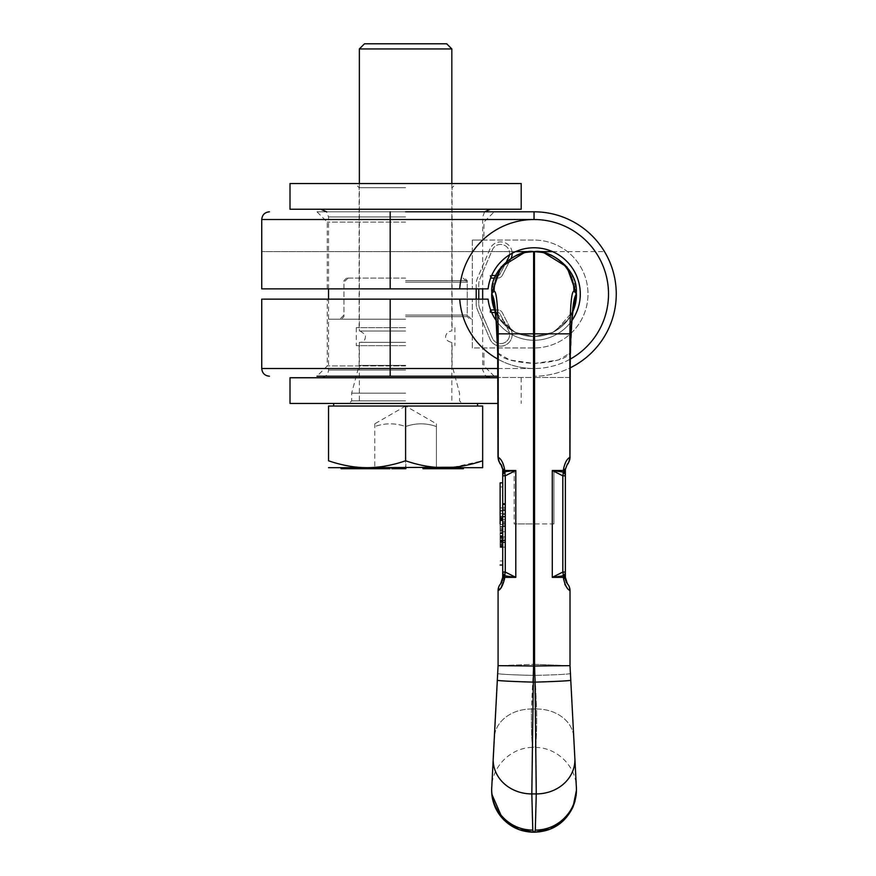 <?xml version="1.0" encoding="UTF-8"?>
<svg xmlns="http://www.w3.org/2000/svg" width="876" height="876" viewBox="0 0 876 876"><rect width="100%" height="100%" fill="white"/><g stroke="black" fill="none" stroke-linecap="round" stroke-linejoin="round"><path stroke-width="0.66" stroke-dasharray="4.38 3.29" d="M497.831 359.116A74.504 74.504 0 0 0 534.042 368.511A74.504 74.504 0 0 1 459.725 299.154L390.181 299.154L390.181 368.511L261.738 368.511M497.951 368.511L534.042 368.511A74.504 74.504 0 0 0 608.546 294.007A74.504 74.504 0 0 0 534.042 219.515A74.504 74.504 0 0 0 459.725 288.872L261.738 288.872M459.725 288.872L488.096 288.872A46.242 46.242 0 0 1 558.636 254.85A46.242 46.242 0 0 1 558.636 333.176A46.242 46.242 0 0 1 488.096 299.154A46.242 46.242 0 0 0 558.636 333.176A46.242 46.242 0 0 0 558.636 254.85A46.242 46.242 0 0 0 488.096 288.872L327.252 288.872L488.096 288.872A46.242 46.242 0 0 1 558.636 254.85A46.242 46.242 0 0 1 558.636 333.176A46.242 46.242 0 0 1 488.096 299.154L459.725 299.154M261.738 299.154L390.181 299.154M472.306 347.958L472.306 299.154L472.306 347.958L534.042 347.958A53.951 53.951 0 0 0 587.993 294.007A53.951 53.951 0 0 0 534.042 240.068L472.306 240.068L483.946 240.068L472.306 240.068L472.306 288.872L472.306 240.068L534.042 240.068A53.951 53.951 0 0 1 587.993 294.007A53.951 53.951 0 0 1 534.042 347.958L472.306 347.958M405.599 365.938L327.252 365.938L405.599 365.938M405.599 222.088L327.252 222.088L405.599 222.088M405.599 376.22L316.97 376.22L405.599 376.22M497.995 376.22L316.97 376.22L327.252 365.938L327.252 299.154M390.181 376.22L390.181 368.511L534.042 368.511A74.504 74.504 0 0 0 570.254 359.116M496.112 320.463A46.242 46.242 0 0 0 571.973 320.463A46.242 46.242 0 0 1 496.112 320.463M261.738 219.515L534.042 219.515L534.042 211.806A82.202 82.202 0 0 1 616.255 294.007A82.202 82.202 0 0 1 534.042 376.22A82.202 82.202 0 0 0 570.145 367.865L571.973 320.463M405.599 211.806L316.97 211.806L494.228 211.806L405.599 211.806L494.228 211.806L483.946 222.088L483.946 240.068M524.231 252.671L528.228 251.959L515.11 255.891L502.802 265.056L494.535 278.261L491.655 293.504L492.334 295.103C494.951 299.165 496.78 317.835 497.809 351.101L497.995 377.501L533.44 377.501L533.528 664.347L498.083 665.661L494.863 726.992M491.655 790.327L491.655 789.298L491.655 790.327C491.075 812.698 511.168 832.791 533.528 832.2L532.783 830.087C510.828 830.711 491.097 811.154 491.655 789.309L491.677 788.203M543.865 252.671L539.857 251.959L552.975 255.891L565.283 265.056L573.561 278.261L576.43 294.599A41.873 41.84 180 0 1 534.557 336.439L534.557 336.395A41.873 41.873 0 0 0 576.43 294.544A41.873 41.873 0 0 1 534.557 336.395A41.873 41.873 0 0 0 576.43 294.544A41.873 41.873 0 0 1 534.557 336.395L533.528 336.395A41.873 41.873 0 0 1 491.655 294.544A41.873 41.873 0 0 0 533.528 336.395A41.873 41.873 0 0 1 491.655 294.544A41.873 41.873 0 0 0 533.528 336.395L534.557 336.395L534.042 363.496C510.533 361.93 498.455 357.791 497.809 351.101L497.995 457.152C499.243 462.265 500.152 464.576 500.689 464.105L500.765 464.181A10.271 10.184 138.4 0 1 498.214 457.36C501.192 458.925 503.317 462.911 504.587 469.295L504.587 470.5L515.811 470.5L505.277 475.81A5.136 2.431 -111.4 0 1 505.123 472.022L504.357 471.627A5.136 3.843 180 0 0 502.704 474.453L502.704 475.745A5.136 4.446 -0 0 1 505.08 472A5.136 2.431 -111.8 0 0 505.277 475.745L514.19 470.828L514.19 523.936L515.8 523.936L515.811 577.361L504.587 577.361L515.811 577.361L504.324 576.244L515.811 577.361L515.811 470.5L505.123 472.022A5.136 4.479 0 0 0 502.704 475.81L502.704 470.5L514.081 470.5L505.08 472A5.136 2.431 68.2 0 0 505.277 475.745L502.704 475.745A5.136 4.446 180 0 1 505.08 472L514.19 470.828L514.19 523.936L533.528 523.936L533.353 675.396A35.719 1.139 -178.8 0 1 497.667 673.534L491.721 787.108A41.117 40.898 -6.8 0 0 532.783 830.087L531.82 793.919L536.265 793.919L534.557 666.001L534.448 251.62L533.528 251.62A39.453 39.267 174.5 0 0 526.049 252.365A39.453 39.267 174.5 0 0 526.027 252.365A39.453 39.267 174.5 0 0 494.152 291.259L491.852 293.285L491.852 294.643A41.873 41.654 -59.3 0 0 512.175 330.635A41.873 41.654 120.7 0 0 512.186 330.635A41.873 41.654 120.7 0 0 533.572 336.45L533.44 523.936L515.789 523.936L515.811 577.361L505.277 572.05L502.704 572.05L505.277 572.05L515.811 577.361L505.277 572.05A5.136 2.431 -68.6 0 0 505.123 575.839A5.136 4.479 180 0 1 502.704 572.05L502.704 572.324M531.82 793.919L533.528 666.001L533.637 251.62A39.453 39.267 174.5 0 0 533.626 251.62L533.528 251.62C519.457 248.872 489.355 268.428 491.852 293.285L491.655 293.504M534.557 251.62L534.448 251.631A39.453 39.267 5.5 0 1 534.47 251.62L534.557 251.62C548.639 248.872 578.74 268.428 576.233 293.285L575.762 295.103C573.134 299.165 571.316 317.835 570.287 351.101L569.871 457.36C566.892 458.925 564.768 462.911 563.498 469.295C565.699 461.619 567.867 457.611 569.969 457.261L570.101 377.501L533.44 377.501L534.042 363.496L534.645 377.501L534.557 664.347L570.013 665.661L573.222 726.992M576.43 790.327L576.43 789.298L576.43 790.327C577.021 812.687 556.928 832.791 534.557 832.2L535.302 830.087C557.267 830.711 576.999 811.154 576.43 789.309L576.419 788.203M495.148 311.33A41.873 41.84 180 0 0 533.528 336.439L534.524 336.45A41.873 41.654 -120.7 0 0 555.91 330.635L555.91 330.635A41.873 41.654 59.3 0 1 534.524 336.45L534.557 336.439A41.873 41.84 0 0 0 572.937 311.33M495.104 311.002A41.873 41.654 120.7 0 0 512.175 330.635A41.873 41.654 -59.3 0 0 512.186 330.635A41.873 41.654 -59.3 0 0 533.572 336.45L533.528 336.439A41.873 41.84 0 0 1 491.655 294.599M536.265 793.919L535.302 830.087A41.117 40.898 -173.2 0 0 576.375 787.108C575.773 765.536 556.129 746.899 534.557 747.425L533.539 747.425C511.956 746.899 492.323 765.547 491.721 787.108L493.166 759.492L491.655 789.309M495.564 771.636A38.632 34.131 -0.4 0 1 493.232 758.255L497.316 680.247A35.752 0.854 1.6 0 0 533.024 682.119L535.061 682.119A35.752 0.854 178.4 0 0 570.78 680.247L576.331 786.188M497.897 669.078L497.667 673.48L497.897 669.078M533.528 666.001L498.083 665.661L533.528 664.347L531.458 709.012C531.217 734.668 531.907 747.469 533.539 747.425C531.907 747.469 531.217 734.668 531.458 709.012A37.186 29.904 -179.2 0 0 494.316 737.472L491.743 786.692M493.232 758.255L491.764 786.188M497.667 673.534A35.719 1.139 1.2 0 0 533.353 675.396L531.458 709.012A37.186 29.904 0.8 0 0 494.316 737.472L494.863 727.014M570.407 352.032L570.287 351.101C569.63 357.791 557.552 361.93 534.042 363.496L534.645 377.501L534.732 675.396L533.353 675.396L534.732 675.396L536.627 709.012C536.868 734.668 536.178 747.469 534.557 747.425C536.178 747.469 536.868 734.668 536.627 709.012A37.186 29.904 -0.8 0 1 573.769 737.472L576.43 789.309M534.557 666.001L570.013 665.661L534.557 664.347L536.627 709.012A37.186 29.904 179.2 0 1 573.769 737.472L576.353 786.692M570.188 669.078L570.418 673.48L570.188 669.078M573.222 727.014L570.418 673.534A35.719 1.139 -1.2 0 1 534.732 675.396A35.719 1.139 178.8 0 0 570.418 673.534M502.704 475.548L502.704 474.409A5.136 3.833 0 0 1 504.324 471.616A2.059 1.675 -90 0 0 504.587 470.5L502.704 470.5L504.357 471.627A2.059 1.675 90 0 0 504.631 470.5L504.631 469.295C502.386 461.619 500.218 457.611 498.126 457.261L498.214 333.833C497.875 305.33 496.517 291.139 494.152 291.259M497.995 457.152L498.126 457.261A10.271 10.184 138 0 0 500.722 464.127L500.689 464.105M502.704 475.745L502.704 474.453A5.136 3.843 0 0 1 504.357 471.627A2.059 1.675 -90 0 0 504.631 470.5L514.19 470.828L505.277 475.745L502.704 475.745M502.704 578.598L502.627 579.649L502.704 578.565L504.587 578.565L500.524 588.343L504.587 577.361A2.059 1.675 90 0 0 504.324 576.244A2.059 1.675 90 0 1 504.587 577.361L502.704 577.361L504.587 577.361A2.059 1.675 -90 0 0 504.324 576.244L505.123 575.85A5.136 4.479 0 0 1 502.704 572.05L502.704 573.452L502.704 572.05L502.704 573.452L502.704 572.05L505.277 572.05A5.136 2.431 111.4 0 0 505.123 575.839A5.136 4.479 -0 0 1 502.704 572.05L502.704 573.452A5.136 3.833 180 0 0 504.324 576.244L502.704 577.361L502.704 573.452A5.136 3.833 -0 0 0 504.324 576.244A5.136 3.833 0 0 1 502.704 573.452M502.704 482.829L502.704 565.031M502.704 523.936L502.704 482.829L502.704 523.936M502.704 545.376L502.704 516.227L502.704 546.963L502.704 545.376L500.13 545.376L500.13 547.412L500.13 516.227L500.13 546.963L500.13 545.376L502.704 545.376M502.704 495.663L502.704 513.643L502.704 495.663L500.13 495.663L500.13 513.643L500.13 495.663L502.704 495.663M502.704 529.98L502.704 516.588L502.704 529.98L500.13 529.98L500.13 516.588L500.13 529.98M502.66 468.496L502.704 469.24M502.704 475.81L505.277 475.81L505.277 572.05A5.136 2.431 111.4 0 0 505.123 575.839M502.704 578.565L504.587 578.565C502.901 585.551 500.733 589.559 498.083 590.599A10.271 10.271 0 0 1 498.553 587.511M501.773 582.244L502.047 581.686M502.298 581.018L502.485 580.394L502.298 581.018M500.722 583.723A10.271 10.271 92.8 0 0 498.083 590.599A10.271 10.271 -87.2 0 1 500.722 583.723M564.834 584.336L563.498 578.565C565.184 585.551 567.363 589.559 570.013 590.599C567.407 589.636 565.239 585.617 563.498 578.565L563.498 577.361L552.285 577.361L562.819 572.05L565.381 572.313M565.381 475.81L565.392 474.409L565.381 475.81L562.819 475.81A5.136 2.431 -68.6 0 0 562.972 472.022L563.772 471.616A5.136 3.833 180 0 1 565.381 474.409L565.381 470.5L563.739 471.627A5.136 3.843 0 0 1 565.381 474.453L565.381 475.788L565.381 474.453L565.381 475.745L562.819 475.745L553.895 470.828L553.895 523.936L552.296 523.936L552.285 577.361L562.819 572.05L552.285 577.361L562.972 575.85A5.136 2.431 68.6 0 0 562.819 572.05L565.381 572.05L565.381 573.452L565.381 572.05L565.381 573.452L565.381 572.05L562.819 572.05L562.819 475.745L553.895 470.828L553.895 523.936L552.296 523.936L552.285 577.361L552.285 470.5L562.972 472.022A5.136 4.479 180 0 1 565.381 475.81L565.381 475.548M562.819 475.745A5.136 2.431 -68.2 0 0 563.005 472A5.136 2.431 111.8 0 1 562.819 475.745L565.381 475.745A5.136 4.446 180 0 0 563.005 472L554.015 470.5L563.005 472A5.136 4.446 0 0 1 565.381 475.745L565.381 474.453A5.136 3.843 180 0 0 563.739 471.627L565.381 470.5L563.739 471.627A2.059 1.675 -90 0 1 563.498 470.5L563.465 469.295L563.498 470.5L552.285 470.5L562.819 475.81M562.972 575.85L552.285 577.361L563.498 577.361L563.498 578.565L563.498 577.361L565.381 577.361L562.972 575.85A5.136 4.479 -0 0 0 565.381 572.05A5.136 4.479 180 0 1 562.972 575.85L563.772 576.244A5.136 3.833 180 0 0 565.381 573.452L565.381 572.05A5.136 4.479 180 0 1 562.972 575.85L563.772 576.244A5.136 3.833 -0 0 0 565.381 573.452L565.381 577.361L563.498 577.361L565.381 577.361L563.772 576.244A5.136 3.833 180 0 0 565.381 573.452M565.381 470.5L563.465 470.5A2.059 1.675 -90 0 0 563.739 471.627A2.059 1.675 90 0 1 563.465 470.5L553.895 470.828L565.381 470.5L563.465 470.5L563.465 469.295C565.699 461.619 567.867 457.611 569.969 457.261A10.271 10.184 42 0 1 567.374 464.127L567.33 464.181A10.271 10.184 41.6 0 0 569.871 457.36L569.871 333.833C570.221 305.33 571.568 291.139 573.933 291.259L576.43 293.504M565.458 579.649L567.363 583.723A10.271 10.271 87.2 0 1 570.013 590.599L565.743 585.967M563.498 578.565L565.381 578.598M565.611 580.394L566.049 581.686M570.013 590.599A10.271 10.271 -92.8 0 0 567.363 583.723A10.271 10.271 0 0 1 570.013 590.599L569.553 587.577M533.593 251.62L541.937 252.343L533.637 251.631A39.453 39.267 174.5 0 0 533.593 251.62L526.049 252.365M534.535 251.62L533.539 251.62L534.535 251.62A39.453 39.267 5.5 0 1 542.047 252.365A39.453 39.267 5.5 0 1 542.058 252.365A39.453 39.267 5.5 0 1 573.933 291.259M565.425 468.496L565.381 469.24M576.43 294.599L576.233 294.643A41.873 41.654 -120.7 0 1 555.91 330.635L572.937 311.352L573.178 309.721M500.13 523.936L500.13 482.829L500.13 523.936M500.13 519.413L500.13 532.411L500.13 519.413L502.704 519.413M500.13 544.828L500.13 536.528L500.13 544.828L502.704 544.828M500.13 536.528L502.704 536.572L500.13 536.528M502.704 547.412L500.13 547.412M502.704 533.199L500.13 533.199M502.704 516.588L500.13 516.588L502.704 516.588M502.704 519.753L500.13 519.753M502.704 523.366L505.277 523.366L505.277 520.793L502.704 520.793L502.704 507.313L502.704 521.439L502.704 503.459L502.704 526.575L502.704 508.595L502.704 525.939L502.704 520.793L500.13 520.771M502.704 520.388L500.13 520.388M502.704 516.227L500.13 516.227L502.704 516.227M502.704 532.411L500.13 532.411M502.704 530.779L500.13 530.779M502.704 529.235L500.13 529.235M502.704 530.418L500.13 530.418M502.704 540.284L500.13 540.284M502.704 535.597L500.13 535.597M502.704 538.061L500.13 538.061M502.704 545.19L500.13 545.19M502.704 535.959L500.13 535.959M502.704 547.051L500.13 547.051M502.704 546.624L500.13 546.624M502.704 531.141L500.13 531.141M502.704 532.86L500.13 532.86M502.704 546.963L500.13 546.963M502.704 533.692L500.13 533.692M502.704 513.643L500.13 513.643L502.704 513.643M502.704 510.588L500.13 510.588M502.704 507.905L500.13 507.905M502.704 510.971L500.13 510.971M572.981 311.002A41.873 41.654 59.3 0 1 555.91 330.635C561.779 326.726 565.699 323.2 567.67 320.058L552.887 332.398L534.042 336.68L515.197 332.398L500.426 320.058L515.197 332.398L534.042 336.68L552.887 332.398L567.67 320.058C565.83 323.08 561.91 326.606 555.91 330.635L572.937 311.352M552.285 577.361L563.498 577.361A2.059 1.675 90 0 1 563.772 576.244A2.059 1.675 -90 0 0 563.498 577.361A2.059 1.675 90 0 1 563.772 576.244L565.381 577.361M504.587 469.295L504.631 469.295C502.386 461.619 500.218 457.611 498.126 457.261L498.126 377.501L570.101 377.501M502.704 524.647L505.277 524.647L505.277 526.575L502.704 526.575L505.277 526.575L505.277 525.939L502.704 525.939L502.704 526.575L502.704 525.939L505.277 525.939L505.277 523.366M502.704 504.105L505.277 504.105L505.277 507.313L502.704 507.313L502.704 504.105L502.704 507.313L505.277 507.313L505.277 521.439L505.277 503.459L505.277 524.647M502.704 521.439L502.704 522.72L502.704 521.439L505.277 521.439L505.277 522.72L505.277 521.439L502.704 521.439M502.704 545.847L502.704 531.721L502.704 545.847L505.277 545.847L505.277 540.065L505.277 545.847L502.704 545.847M502.704 503.459L505.277 503.459L502.704 503.459M502.704 522.72L505.277 522.72L502.704 522.72M502.704 519.512L505.277 519.512M502.704 516.303L505.277 516.303M502.704 513.73L505.277 513.73M502.704 510.522L505.277 510.522M502.704 508.595L505.277 508.595L502.704 508.595M502.704 504.74L505.277 504.74L505.277 504.105M502.704 509.876L505.277 509.876L505.277 504.74M502.704 514.376L505.277 514.376L505.277 509.876M502.704 516.95L505.277 516.95L505.277 514.376M505.277 520.793L505.277 516.95M502.704 526.575L505.277 526.575L502.704 526.575M505.277 538.138L505.277 540.065L505.277 536.857L505.277 538.138L502.704 538.138M505.277 531.721L505.277 536.857L505.277 531.721L502.704 531.721L505.277 531.721M505.277 547.128L505.277 540.065L505.277 547.128L502.704 547.128L505.277 547.128M502.704 542.638L505.277 542.638M500.13 541.959L505.277 541.992M500.13 540.054L505.277 540.065M502.704 536.857L505.277 536.857L502.704 536.857M502.704 540.711L505.277 540.711M290 183.544L521.198 183.544M405.599 187.661L359.105 187.661L405.599 187.661M405.599 278.086L346.513 278.086L405.599 278.086M405.599 315.075L467.258 315.075L405.599 315.075M405.599 319.192L328.533 319.192L405.599 319.192M290 209.244L521.198 209.244M405.599 327.668L356.28 327.668L405.599 327.668M405.599 345.648L356.28 345.648L405.599 345.648M405.599 365.369L359.105 365.369L405.599 365.369M405.599 393.171L351.648 393.171L405.599 393.171M405.599 400.88L351.648 400.88L405.599 400.88M290 403.453L497.995 403.453M290 377.764L497.995 377.764M405.599 282.192L467.258 282.192L405.599 282.192M494.568 309.94L497.787 309.94A5.136 5.136 0 0 1 502.353 312.732L511.234 330.055A11.563 11.563 0 0 1 502.933 345.921A11.563 11.563 0 0 1 489.98 339.143L477.442 309.83A15.418 15.418 0 0 1 476.205 303.775L476.205 299.154M476.205 288.872L476.205 284.251A15.418 15.418 0 0 1 477.442 278.185L489.98 248.883A11.563 11.563 0 0 1 512.164 253.274M511.179 258.091L502.353 275.294A5.136 5.136 0 0 1 497.787 278.086L494.601 278.086M490.637 278.086L490.078 275.513L491.666 275.513M495.717 275.513L497.787 275.513A2.573 2.573 0 0 0 500.065 274.122L506.569 261.464M509.493 254.828A8.99 8.99 0 0 0 492.345 249.89L479.807 279.203A12.844 12.844 0 0 0 478.778 284.251L478.778 288.872M478.778 299.154L478.778 303.775A12.844 12.844 0 0 0 479.807 308.823L492.345 338.136A8.99 8.99 0 0 0 509.602 334.599A8.99 8.99 0 0 0 508.879 331.062L500.065 313.904A2.573 2.573 0 0 0 497.787 312.513L495.312 312.513L494.71 308.604M491.666 312.513L490.078 312.513L490.637 309.94M512.164 334.599A11.563 11.563 0 0 1 489.98 339.143L477.442 309.83A15.418 15.418 0 0 1 476.205 303.775L476.205 284.251A15.418 15.418 0 0 1 477.442 278.185L489.98 248.883A11.563 11.563 0 0 1 512.164 253.427A11.563 11.563 0 0 1 511.234 257.971L502.353 275.294A5.136 5.136 0 0 1 497.787 278.086L490.078 278.086L490.078 275.513L497.787 275.513A2.573 2.573 0 0 0 500.065 274.122L508.879 256.964A8.99 8.99 0 0 0 502.419 244.612A8.99 8.99 0 0 0 492.345 249.89L479.807 279.203A12.844 12.844 0 0 0 478.778 284.251L478.778 303.775A12.844 12.844 0 0 0 479.807 308.823L492.345 338.136A8.99 8.99 0 0 0 509.602 334.599A8.99 8.99 0 0 0 508.879 331.062L500.065 313.904A2.573 2.573 0 0 0 497.787 312.513L490.078 312.513L490.078 309.94L497.787 309.94A5.136 5.136 0 0 1 502.353 312.732L511.234 330.055A11.563 11.563 0 0 1 512.164 334.599M328.533 467.675L367.066 467.675C354.758 467.642 341.903 465.353 328.533 460.787L328.533 406.015L482.665 406.015L482.665 467.675L444.132 467.675C431.824 467.642 418.98 465.353 405.599 460.787L405.599 406.015L477.53 406.015L333.668 406.015L405.599 406.015L436.423 423.82M453.363 467.247L482.665 460.787M405.599 460.787C392.229 465.353 379.385 467.642 367.066 467.675L444.132 467.675M405.599 467.675L374.775 467.675L405.873 467.675L405.599 426.568C415.881 422.911 426.152 422.911 436.423 426.568C426.141 422.911 415.859 422.911 405.599 426.568C395.328 422.911 385.046 422.911 374.775 426.568C385.057 422.911 395.339 422.911 405.599 426.568L405.566 468.704L394.671 468.704L405.566 468.704M379.45 467.675L361.142 467.675L387.575 467.675L379.483 467.675L379.45 468.704L373.756 468.704L387.553 468.704L379.45 468.704M361.142 467.675L360.069 467.675L361.142 467.675L361.142 468.704L380.304 468.704L360.386 468.704L361.142 468.704L361.142 467.675M345.615 467.675L363.43 467.675L345.615 467.675L345.615 468.704L361.613 468.704L341.771 468.704L389.973 468.704M364.843 467.675L378.826 467.675L364.23 467.675L364.843 468.704M362.39 467.675L341.771 467.675L377.217 467.675L362.346 467.675L362.401 468.704L354.966 468.704L377.217 468.704L362.346 468.704L362.39 467.675L362.379 468.704M393.839 467.675L391.802 467.675L393.839 467.675M431.474 467.675L422.977 467.675L438.668 467.675L431.474 467.675L431.474 468.704M450.341 467.675L463.273 467.675L450.341 467.675L450.341 468.704L441.329 468.704L463.448 468.704M353.367 467.675L364.613 467.675L344.553 467.675L353.367 467.675L353.367 468.704M396.226 467.675L404.394 467.675L396.226 467.675L396.226 468.704L397.704 468.704L396.226 468.704M444.942 467.675L433.62 467.675L444.942 467.675M450.811 467.675L463.448 467.675L450.811 467.675L450.811 468.704M395.875 467.675L395.875 468.704L402.927 468.704L402.927 467.675L402.927 468.704L396.697 468.704L396.697 467.675L402.292 467.675L394.441 467.675L403.639 467.675L396.697 467.675L396.708 468.704L405.873 468.704L405.873 467.675M347.071 467.675L353.696 467.675L346.688 467.675L347.071 468.704L349.491 468.704L347.071 468.704M376.428 467.675L385.801 467.675L376.428 467.675L376.428 468.704L375.311 468.704L385.801 468.704L376.428 468.704M436.423 467.675L436.423 426.568C436.423 422.911 436.423 422.911 436.423 426.568C436.423 422.911 436.423 422.911 436.423 426.568L436.423 467.675M374.775 426.568C374.775 422.911 374.775 422.911 374.775 426.568C374.775 422.911 374.775 422.911 374.775 426.568L374.775 467.675L374.775 426.568M402.621 467.675L402.621 468.704M397.627 467.675L397.627 468.704M403.803 467.675L403.803 468.704M393.455 467.675L393.455 468.704L394.463 468.704L394.474 467.675L394.463 468.704L395.875 468.704M392.798 467.675L392.798 468.704L393.455 468.704M392.678 467.675L392.798 468.704M392.897 467.675L392.678 468.704M393.368 467.675L392.897 468.704M394.474 468.704L395.755 468.704L394.474 468.704M391.802 468.704L393.368 468.704M395.755 467.675L395.755 468.704M396.467 467.675L396.467 468.704M394.441 468.704L394.441 467.675M360.069 468.704L360.069 467.675M341.027 468.704L345.615 468.704M350.893 468.704L353.663 468.704L350.893 468.704L350.893 467.675M353.663 468.704L353.696 467.675L353.663 468.704M404.394 468.704L404.394 467.675M401.996 468.704L399.303 468.704L401.996 468.704L401.996 467.675M422.977 468.704L450.341 468.704M430.05 468.704L430.05 467.675M443.103 468.704L444.942 468.704L443.103 468.704L443.103 467.675M453.505 468.704L462.057 468.704L453.505 468.704L453.505 467.675M402.292 467.675L402.292 468.704M395.766 467.675L395.766 468.704M395.065 467.675L395.065 468.704M394.605 467.675L394.605 468.704L394.561 467.675M395.043 467.675L395.043 468.704M395.864 467.675L395.864 468.704M401.449 467.675L401.449 468.704L401.449 467.675M373.756 467.675L373.756 468.704M380.644 467.675L380.644 468.704M381.914 467.675L381.914 468.704M383.721 467.675L383.721 468.704M385.166 467.675L385.166 468.704M386.699 467.675L386.699 468.704L386.699 467.675M389.776 467.675L389.776 468.704M389.13 467.675L389.13 468.704M383.425 467.675L383.425 468.704M381.816 467.675L381.816 468.704M387.51 467.675L387.51 468.704M387.98 467.675L387.98 468.704M387.991 467.675L387.991 468.704M387.553 467.675L387.553 468.704M386.666 467.675L386.666 468.704M385.593 467.675L385.593 468.704L385.626 467.675M384.334 467.675L384.334 468.704M383.162 467.675L383.162 468.704M382.067 467.675L382.067 468.704M381.06 467.675L381.06 468.704M375.366 467.675L375.366 468.704M366.354 467.675L366.354 468.704M360.343 467.675L360.343 468.704L360.386 467.675M366.858 467.675L366.858 468.704M368.555 467.675L368.555 468.704M370.176 467.675L370.176 468.704M372.234 467.675L372.234 468.704M373.702 467.675L373.702 468.704M375.081 467.675L375.081 468.704M380.304 467.675L380.304 468.704M366.836 467.675L366.836 468.704M362.916 467.675L362.916 468.704M377.217 467.675L377.217 468.704M373.307 467.675L373.307 468.704M372.136 467.675L372.136 468.704M370.887 467.675L370.887 468.704M369.562 467.675L369.562 468.704M368.161 467.675L368.161 468.704M363.715 467.675L363.715 468.704M362.741 467.675L362.741 468.704M362.281 467.675L362.281 468.704M362.346 467.675L362.346 468.704L362.346 467.675M361.613 467.675L361.613 468.704M362.226 467.675L362.226 468.704M362.565 467.675L362.565 468.704M347.17 467.675L347.17 468.704M363.179 467.675L363.179 468.704M363.43 467.675L363.43 468.704M343.096 467.675L343.096 468.704M342.713 467.675L342.713 468.704M360.233 467.675L360.233 468.704M341.421 467.675L341.421 468.704M361.361 467.675L361.361 468.704L361.361 467.675M362.193 467.675L362.193 468.704M345.254 467.675L345.254 468.704M348.09 467.675L348.09 468.704M344.618 467.675L344.618 468.704M353.597 467.675L353.597 468.704M352.765 467.675L352.765 468.704M351.243 467.675L351.243 468.704M349.393 467.675L349.393 468.704M348.155 467.675L348.155 468.704M346.272 467.675L346.272 468.704M345.319 467.675L345.319 468.704M364.613 467.675L364.613 468.704M364.547 467.675L364.547 468.704M363.978 467.675L363.978 468.704M363.08 467.675L363.08 468.704M359.839 467.675L359.839 468.704M357.572 467.675L357.572 468.704M356.335 467.675L356.335 468.704M354.451 467.675L354.451 468.704M361.996 467.675L361.996 468.704M361.208 467.675L361.208 468.704M361.908 467.675L361.908 468.704M360.54 467.675L360.54 468.704M359.291 467.675L359.291 468.704M357.353 467.675L357.353 468.704M356.138 467.675L356.138 468.704M355.349 467.675L355.349 468.704M354.966 467.675L354.966 468.704M354.999 467.675L354.999 468.704M355.437 467.675L355.437 468.704M356.806 467.675L356.806 468.704M358.054 467.675L358.054 468.704M359.992 467.675L359.992 468.704M347.86 467.675L347.86 468.704M346.688 467.675L346.688 468.704M346.721 467.675L346.721 468.704M347.575 467.675L347.575 468.704M348.626 467.675L348.626 468.704M349.458 467.675L349.458 468.704L349.491 467.675M352.513 467.675L352.513 468.704M353.313 467.675L353.313 468.704M352.798 467.675L352.798 468.704M351.747 467.675L351.747 468.704M350.926 467.675L350.926 468.704M378.826 467.675L378.826 468.704M377.468 467.675L377.468 468.704M366.486 467.675L366.486 468.704M367.099 467.675L367.099 468.704M374.917 467.675L374.917 468.704M376.746 467.675L376.746 468.704M374.161 467.675L374.161 468.704M373.822 467.675L373.822 468.704M387.4 467.675L387.4 468.704M385.32 467.675L385.32 468.704M383.546 467.675L383.546 468.704M381.629 467.675L381.629 468.704L381.608 467.675M380.228 467.675L380.228 468.704M378.892 467.675L378.892 468.704M378.027 467.675L378.027 468.704M375.475 467.675L375.475 468.704M377.852 467.675L377.852 468.704M379.33 467.675L379.33 468.704M382.79 467.675L382.79 468.704M384.312 467.675L384.312 468.704M385.418 467.675L385.418 468.704M385.801 467.675L385.801 468.704M384.673 467.675L384.673 468.704M383.25 467.675L383.25 468.704M381.772 467.675L381.772 468.704M379.505 467.675L379.505 468.704M378.312 467.675L378.312 468.704M376.8 467.675L376.8 468.704M375.695 467.675L375.695 468.704M375.311 467.675L375.311 468.704M392.426 467.675L392.426 468.704M396.642 467.675L396.642 468.704L396.686 467.675M397.704 467.675L397.704 468.704L397.704 467.675M398.416 467.675L398.416 468.704M399.379 467.675L399.379 468.704M400.31 467.675L400.31 468.704M402.084 467.675L402.084 468.704M403.726 467.675L403.726 468.704M404.186 467.675L404.186 468.704M404.351 467.675L404.351 468.704L404.318 467.675M402.719 467.675L402.719 468.704M401.285 467.675L401.285 468.704M399.806 467.675L399.806 468.704M398.295 467.675L398.295 468.704M395.634 467.675L395.634 468.704M394.835 467.675L394.835 468.704M405.489 467.675L405.489 468.704M404.778 467.675L404.778 468.704M403.431 467.675L403.431 468.704L403.475 467.675M400.814 467.675L400.814 468.704M399.303 467.675L399.303 468.704L399.303 467.675M403.639 467.675L403.639 468.704M403.562 467.675L403.562 468.704M403.135 467.675L403.135 468.704M402.423 467.675L402.423 468.704M400.529 467.675L400.529 468.704M398.46 467.675L398.46 468.704M397.616 467.675L397.616 468.704M396.817 467.675L396.817 468.704M396.357 467.675L396.357 468.704M396.182 467.675L396.182 468.704M396.27 467.675L396.27 468.704M397.408 467.675L397.408 468.704M398.372 467.675L398.372 468.704M401.361 467.675L401.361 468.704M402.204 467.675L402.204 468.704M403.015 467.675L403.015 468.704M431.594 467.675L431.594 468.704M431.704 467.675L431.704 468.704M430.16 467.675L430.16 468.704L430.171 467.675M424.51 467.675L424.51 468.704M442.774 467.675L442.774 468.704M440.595 467.675L440.595 468.704M439.358 467.675L439.358 468.704M441.208 467.675L441.208 468.704M434.846 467.675L434.846 468.704M433.62 467.675L433.62 468.704M441.329 467.675L441.329 468.704M441.613 467.675L441.613 468.704M442.391 467.675L442.391 468.704M463.24 467.675L463.24 468.704M453.757 467.675L453.757 468.704M462.572 467.675L462.572 468.704M462.375 467.675L462.375 468.704M442.194 467.675L442.194 468.704M405.599 342.308L359.357 342.308L405.599 342.308M405.599 331.008L359.357 331.008L405.599 331.008M359.357 48.936L451.841 48.936M446.705 43.8L364.493 43.8M390.181 211.806L390.181 288.872M488.096 288.872A46.242 46.242 0 0 1 558.636 254.85A46.242 46.242 0 0 1 558.636 333.176A46.242 46.242 0 0 1 488.096 299.154M534.042 368.511L534.042 376.22L534.042 368.511M531.458 709.012L536.627 709.012L531.458 709.012M572.521 771.636A38.632 34.131 -179.6 0 0 574.864 758.255M505.277 475.81L505.277 572.05L505.277 475.81M569.871 333.833L498.214 333.833M534.645 523.936L552.307 523.936L534.645 523.936M572.565 311.166L567.67 320.058L572.499 311.352M494.929 309.94L500.426 320.058C502.266 323.08 506.186 326.606 512.186 330.635L498.641 317.747L492.016 300.052M565.381 469.295L563.465 469.295M502.704 539.758L500.13 539.758M502.704 518.307L500.13 518.307M502.704 517.815L500.13 517.815M502.704 517.464L500.13 517.464M502.704 526.662L500.13 526.662M502.704 519.238L500.13 519.238M502.704 537.864L500.13 537.864M502.704 541.16L500.13 541.16M502.704 543.514L500.13 543.514L502.704 543.492M502.704 536.999L500.13 536.999M502.704 540.525L500.13 540.525M502.704 544.467L500.13 544.467M502.704 542.551L500.13 542.551M502.704 540.12L500.13 540.12M502.704 538.499L500.13 538.499M502.704 537.087L500.13 537.087M502.704 546.208L500.13 546.208M502.704 542.058L500.13 542.058M502.704 536.167L500.13 536.167M502.704 541.368L500.13 541.368M502.704 540.01L500.13 540.01M502.704 527.155L500.13 527.155M502.704 528.743L500.13 528.743M502.704 524.571L500.13 524.571M502.704 518.691L500.13 518.691M497.853 352.962L509.624 359.97L534.042 363.496L558.472 359.97L570.243 352.962M494.962 310.049L500.426 320.058C502.386 323.2 506.306 326.726 512.186 330.635L495.159 311.352M502.704 470.5L504.631 470.5L504.631 469.295L502.704 469.295M515.811 577.361L502.704 577.361M405.599 280.649L467.258 280.649L405.599 280.649M405.599 216.941L328.533 216.941L405.599 216.941M405.599 370.055L328.533 370.055L405.599 370.055M405.599 316.619L467.258 316.619L405.599 316.619M494.228 376.22L483.946 365.938L483.946 347.958M327.252 288.872L327.252 222.088L316.97 211.806M491.764 793.437L491.83 794.214M504.193 820.232L506.35 822.203M575.05 801.058L576.08 795.824M576.309 793.612L576.43 790.36M570.101 377.096L570.101 375.563M570.101 375.508L570.145 368.128M573.309 308.943L572.74 310.695M495.586 311.352L500.36 319.97L495.093 309.94M495.761 316.608L497.678 352.032M534.491 251.62L542.047 252.365M570.101 457.152C568.842 462.265 567.944 464.576 567.396 464.105M515.559 251.631L261.738 251.642L515.559 251.631M552.526 251.631L604.484 251.631L552.526 251.631M502.704 486.936L500.13 486.936M502.704 560.925L500.13 560.925M452.093 327.668L452.093 187.661L456.21 183.544M359.105 327.668L359.105 187.661L354.988 183.544M471.365 319.192L467.258 315.075L467.258 280.649L464.685 278.086M346.513 278.086L343.95 280.649L343.95 315.075L339.833 319.192M484.625 211.806L482.665 216.941L482.665 288.872M482.665 299.154L482.665 370.055L485.753 376.22M328.533 288.872L328.533 216.941L326.573 211.806M328.533 299.154L328.533 370.055C328.073 374.731 325.511 377.304 320.824 377.764M454.918 327.668L454.918 345.648M356.28 327.668L356.28 345.648M452.093 345.648L452.093 365.369L459.55 393.171L459.55 400.88L462.112 403.453M359.105 345.648L359.105 365.369L351.648 393.171L351.648 400.88L349.086 403.453M521.198 377.764L521.198 403.453M348.057 278.086L343.95 282.192L343.95 316.619L341.377 319.192M463.141 278.086L467.258 282.192L467.258 316.619L469.821 319.192M405.599 406.015L374.775 423.82M451.841 342.308L451.841 403.453M359.357 342.308L359.357 403.453M451.074 342.308C444.964 340.326 443.946 336.855 448.019 331.894L451.074 331.008M360.135 331.008L365.434 334.72C365.62 339.877 363.858 342.406 360.135 342.308M451.841 183.544L451.841 331.008M359.357 183.544L359.357 331.008"/><path stroke-width="1.31" d="M488.096 299.154A46.242 46.242 0 0 0 496.112 320.463A46.242 46.242 0 0 1 488.096 299.154L261.738 299.154L261.738 368.511L390.181 368.511L390.181 376.22L497.995 376.22M570.254 359.116A74.504 74.504 0 0 0 534.042 219.515A74.504 74.504 0 0 0 459.725 288.872L261.738 288.872L261.738 219.515C262.198 214.828 264.76 212.266 269.447 211.806M459.725 288.872L488.096 288.872A46.242 46.242 0 0 1 550.336 250.733A46.242 46.242 0 0 1 571.973 320.463A46.242 46.242 0 0 0 550.336 250.733A46.242 46.242 0 0 0 488.096 288.872M316.97 376.22L390.181 376.22M459.725 299.154A74.504 74.504 0 0 0 497.831 359.116M570.145 368.128L570.145 367.865A82.202 82.202 0 0 0 534.042 211.806L405.599 211.806M494.228 211.806L534.042 211.806L534.042 219.515L390.181 219.515L390.181 288.872M524.231 252.671L501.149 266.95L491.655 293.504L491.852 294.643A41.873 41.654 120.7 0 0 495.104 311.002M491.655 790.327L491.655 789.298M533.495 251.62L533.528 251.62C519.457 248.872 489.355 268.428 491.852 293.285L492.334 295.103C494.951 299.165 496.78 317.835 497.809 351.101L498.214 457.36C501.192 458.925 503.317 462.911 504.587 469.295L504.587 470.5L502.704 470.5L502.704 469.306L502.704 475.745L502.704 469.295L502.704 482.829L500.13 482.829M495.564 771.636A38.632 34.131 -0.4 0 0 531.82 793.919L536.265 793.919L535.302 830.087L534.557 832.2L533.528 832.2L532.783 830.087L531.82 793.919L533.528 666.001L533.528 333.833L534.557 333.833L534.448 251.62L539.857 251.959L534.601 251.62C548.639 248.872 578.74 268.428 576.233 293.285L575.762 295.103C573.134 299.165 571.316 317.835 570.287 351.101L569.871 457.36C566.892 458.925 564.768 462.911 563.498 469.295L563.498 470.5L565.381 470.5L565.381 475.745L565.381 469.295L565.381 470.5L563.772 471.616A5.136 3.833 -0 0 1 565.381 474.409L565.381 470.5M534.535 251.62L534.491 251.62A39.453 39.267 5.5 0 1 534.535 251.62L534.491 251.62A39.453 39.267 -174.5 0 1 534.47 251.62L533.593 251.62A39.453 39.267 174.5 0 0 533.55 251.62L533.593 251.62M498.126 457.261A10.271 10.184 -42 0 0 500.722 464.127L500.765 464.181A10.271 10.184 -41.6 0 1 498.214 457.36L498.214 333.833L533.528 333.833L533.637 251.62A39.453 39.267 -5.5 0 0 533.626 251.62L515.559 251.631L533.342 251.631M534.623 251.631L534.448 251.631A39.453 39.267 -174.5 0 1 542.047 252.365A39.453 39.267 -174.5 0 1 542.058 252.365A39.453 39.267 -174.5 0 1 573.933 291.259L576.43 293.504L576.233 294.643A41.873 41.654 59.3 0 1 572.981 311.002M543.865 252.671L566.936 266.95L576.43 293.504M571.973 320.463L572.937 311.352L576.43 294.599A41.873 41.84 0 0 1 572.937 311.33M576.43 790.327L576.43 789.298M491.655 293.504L494.152 291.259A39.453 39.267 -5.5 0 1 526.027 252.365A39.453 39.267 -5.5 0 0 526.027 252.365L526.027 252.365A39.453 39.267 -5.5 0 1 533.626 251.62L526.049 252.365M572.521 771.636A38.632 34.131 -179.6 0 1 536.265 793.919L535.061 682.119L533.024 682.119A35.752 0.854 -178.4 0 1 497.316 680.247L498.083 665.661L498.083 590.599L500.524 588.343L498.083 590.599L498.083 665.661L498.083 590.599L498.083 665.661L533.528 666.001M491.677 788.203L491.721 787.108A41.117 40.898 173.2 0 0 532.783 830.087C510.828 830.711 491.097 811.154 491.655 789.309L497.667 673.534M493.166 759.492L494.316 737.472L493.166 759.492M576.419 788.203L570.013 665.661L570.013 590.599L570.013 665.661L570.013 590.599L570.013 665.661L534.557 666.001L534.557 333.833L569.871 333.833C570.221 305.33 571.568 291.139 573.933 291.259M570.418 673.48L570.78 680.247L570.418 673.48M576.43 789.309L576.375 787.108L576.43 789.309C576.999 811.154 557.267 830.711 535.302 830.087A41.117 40.898 6.8 0 0 576.375 787.108M500.13 565.031L502.704 565.031L502.704 572.05L502.704 475.788L502.704 572.05A5.136 4.479 180 0 0 505.123 575.85L515.811 577.361L505.123 575.85A5.136 2.431 -68.6 0 1 505.277 572.05L515.723 577.317M502.704 578.598L502.704 577.361L504.324 576.244L502.704 577.361L500.722 583.723A10.271 10.271 0 0 0 498.553 587.511M502.704 469.24L501.543 465.222L502.704 469.295L504.587 469.295M501.214 464.74L500.689 464.105L501.214 464.74M500.765 464.181L502.704 469.295L500.798 464.214M505.123 575.85L504.324 576.244A2.059 1.675 -90 0 1 504.587 577.361L504.587 578.565L502.704 578.565L500.722 583.723L501.773 582.244M502.047 581.686L500.722 583.723A10.271 10.271 0 0 0 498.083 590.599L498.63 587.292L498.083 590.599C500.733 589.559 502.901 585.551 504.587 578.565L502.704 578.565M502.485 580.394L502.627 579.649L502.485 580.394M562.972 575.839A5.136 2.431 -111.4 0 0 562.819 572.05L565.381 572.05A5.136 4.479 0 0 1 562.972 575.85A5.136 2.431 68.6 0 0 562.819 572.05A5.136 2.431 -111.4 0 1 562.972 575.839L565.381 577.361L552.285 577.361L562.972 575.85L552.285 577.361L552.285 470.5L562.972 472.022A5.136 4.479 0 0 1 565.381 475.81L565.381 578.565L565.381 475.788L565.381 572.05L565.381 475.81L562.819 475.81L562.819 572.05L552.373 577.317M565.381 578.598L567.363 583.723A10.271 10.271 0 0 1 570.013 590.599L569.466 587.292M566.049 581.686L567.363 583.723L565.381 577.361L565.381 578.565L563.498 578.565C565.184 585.551 567.363 589.559 570.013 590.599M569.98 457.25L570.101 457.152C568.842 462.265 567.944 464.576 567.396 464.105L565.381 469.24M504.357 471.627L505.08 472L504.357 471.627M500.13 523.936L500.13 482.829L500.13 523.936M563.498 578.565L563.498 577.361A2.059 1.675 -90 0 1 563.772 576.244A5.136 3.833 0 0 0 565.381 573.452L565.381 577.361L563.772 576.244L565.381 577.361M570.287 351.101L569.969 457.261A10.271 10.184 -138 0 1 567.374 464.127L565.381 469.295L563.498 469.295M567.396 464.105L567.33 464.181A10.271 10.184 -138.4 0 0 569.871 457.36L569.871 333.833M565.743 585.967L564.834 584.336M502.704 475.81L505.277 475.81A5.136 2.431 68.6 0 1 505.123 472.022A5.136 4.479 180 0 0 502.704 475.81L502.704 577.361L515.811 577.361L515.811 470.5L504.324 471.616A5.136 3.833 180 0 0 502.704 474.409M502.704 470.5L504.324 471.616A2.059 1.675 90 0 0 504.587 470.5L515.811 470.5L505.277 475.81L505.277 572.05L502.704 572.05L502.704 573.452A5.136 3.833 180 0 0 504.324 576.244L502.704 577.361M565.611 580.394L565.458 579.649M552.285 470.5L562.819 475.81A5.136 2.431 111.4 0 0 562.972 472.022L563.739 471.627A2.059 1.675 90 0 1 563.498 470.5L552.285 470.5M521.198 209.244L290 209.244L290 183.544L521.198 183.544L521.198 209.244M497.995 403.453L290 403.453L290 377.764L497.995 377.764M476.205 299.154L476.205 288.872M512.164 253.274A11.563 11.563 0 0 1 511.234 257.971L511.179 258.091M494.601 278.086L490.637 278.086M491.666 275.513L495.717 275.513M506.569 261.464L508.879 256.964A8.99 8.99 0 0 0 509.493 254.828M478.778 288.872L478.778 299.154M495.761 316.608L495.312 312.513L491.666 312.513M490.637 309.94L494.568 309.94M482.665 460.787C469.295 465.353 456.451 467.642 444.132 467.675L482.665 467.675L482.665 406.015L328.533 406.015L328.533 460.787C341.903 465.353 354.747 467.642 367.066 467.675L328.533 467.675M405.599 406.015L405.599 460.787C392.218 465.353 379.374 467.642 367.066 467.675L453.363 467.247M444.132 467.675C431.813 467.642 418.969 465.353 405.599 460.787M394.408 467.675L394.408 468.704L391.802 468.704L391.802 467.675M405.873 467.675L405.873 468.704L394.408 468.704M389.973 467.675L389.973 468.704L341.027 468.704L341.027 467.675M463.448 467.675L463.448 468.704L422.977 468.704L422.977 467.675M387.772 467.675L387.772 468.704M388.933 467.675L388.933 468.704M389.634 467.675L389.634 468.704M341.969 467.675L341.969 468.704M341.771 467.675L341.771 468.704M344.553 467.675L344.553 468.704M344.618 467.675L344.618 468.704M345.002 467.675L345.002 468.704M345.889 467.675L345.889 468.704M347.608 467.675L347.608 468.704M349.141 467.675L349.141 468.704M351.396 467.675L351.396 468.704M352.645 467.675L352.645 468.704M354.101 467.675L354.101 468.704M355.065 467.675L355.065 468.704M355.284 467.675L355.284 468.704M355.886 467.675L355.886 468.704M357.507 467.675L357.507 468.704M359.773 467.675L359.773 468.704M361.011 467.675L361.011 468.704M362.894 467.675L362.894 468.704M363.847 467.675L363.847 468.704M365.599 467.675L365.599 468.704M364.23 467.675L364.23 468.704M373.537 467.675L373.537 468.704M373.713 467.675L373.713 468.704M374.413 467.675L374.413 468.704M375.782 467.675L375.782 468.704M377.556 467.675L377.556 468.704M379.483 467.675L379.483 468.704M380.874 467.675L380.874 468.704M382.21 467.675L382.21 468.704M383.086 467.675L383.086 468.704M384.367 467.675L384.367 468.704M386.196 467.675L386.196 468.704M386.94 467.675L386.94 468.704M387.291 467.675L387.291 468.704M387.575 467.675L387.575 468.704M393.839 467.675L393.839 468.704M393.215 467.675L393.215 468.704M394.671 467.675L394.671 468.704M395.054 467.675L395.054 468.704M395.766 467.675L395.766 468.704M397.113 467.675L397.113 468.704M398.547 467.675L398.547 468.704M400.025 467.675L400.025 468.704M401.536 467.675L401.536 468.704M403.135 467.675L403.135 468.704M404.186 467.675L404.186 468.704M404.986 467.675L404.986 468.704M405.577 467.675L405.577 468.704M431.474 467.675L431.474 468.704M429.941 467.675L429.941 468.704M437.135 467.675L437.135 468.704M438.668 467.675L438.668 468.704M444.942 467.675L444.942 468.704M443.716 467.675L443.716 468.704M449.454 467.675L449.454 468.704M450.691 467.675L450.691 468.704M441.537 467.675L441.537 468.704M461.772 467.675L461.772 468.704M462.057 467.675L462.057 468.704M462.988 467.675L462.988 468.704M463.273 467.675L463.273 468.704M359.357 48.936L364.493 43.8L446.705 43.8L451.841 48.936L359.357 48.936L359.357 183.544M390.181 299.154L390.181 368.511L497.951 368.511M261.738 219.515L390.181 219.515L390.181 211.806M492.016 300.052L491.655 294.599A41.873 41.84 180 0 0 495.148 311.33M498.214 333.833C497.875 305.33 496.517 291.139 494.152 291.259M570.418 673.534L570.78 680.247A35.752 0.854 -1.6 0 1 535.061 682.119L534.557 666.001M575.762 295.103L573.123 310.049L575.762 295.103M494.962 310.049L492.334 295.103L494.929 309.94M536.265 793.919A38.632 34.131 0.4 0 0 574.864 758.255M497.809 351.101L497.853 352.962M572.499 311.352L573.386 308.604C572.838 309.535 570.736 331.205 570.407 352.032L570.243 352.962M531.82 793.919A38.632 34.131 179.6 0 1 493.232 758.255M261.738 368.511C262.198 373.187 264.771 375.76 269.447 376.22M491.655 294.599L495.159 311.352M491.764 793.437L491.94 795.244C492.87 802.843 495.641 809.698 500.273 815.797C508.846 826.44 519.939 831.915 533.528 832.2L519.074 829.627L506.328 822.181M491.83 794.214L502.353 818.304L504.193 820.232M575.05 801.058L572.981 807.015L563.432 820.681L550.084 829.222L534.557 832.2C552.395 831.444 565.228 822.991 573.057 806.851L576.43 790.36M576.08 795.824L576.309 793.612M494.316 737.472L497.316 680.247L494.316 737.472M573.178 309.721L573.309 308.943M495.093 309.94L495.586 311.352M576.43 294.599L572.937 311.352M534.754 251.631L552.526 251.631L534.557 251.62M534.47 251.62L542.047 252.365M500.722 464.127L500.689 464.105C500.152 464.576 499.243 462.265 497.995 457.152L497.678 352.032L496.134 320.616L494.71 308.604M491.721 787.108L491.655 789.309M482.665 288.872L482.665 299.154M484.625 211.806L490.374 209.244M326.573 211.806L320.824 209.244M328.533 288.872L328.533 299.154M485.753 376.22L490.374 377.764M477.53 403.453L477.53 406.015M333.668 403.453L333.668 406.015M451.841 48.936L451.841 183.544"/></g></svg>
